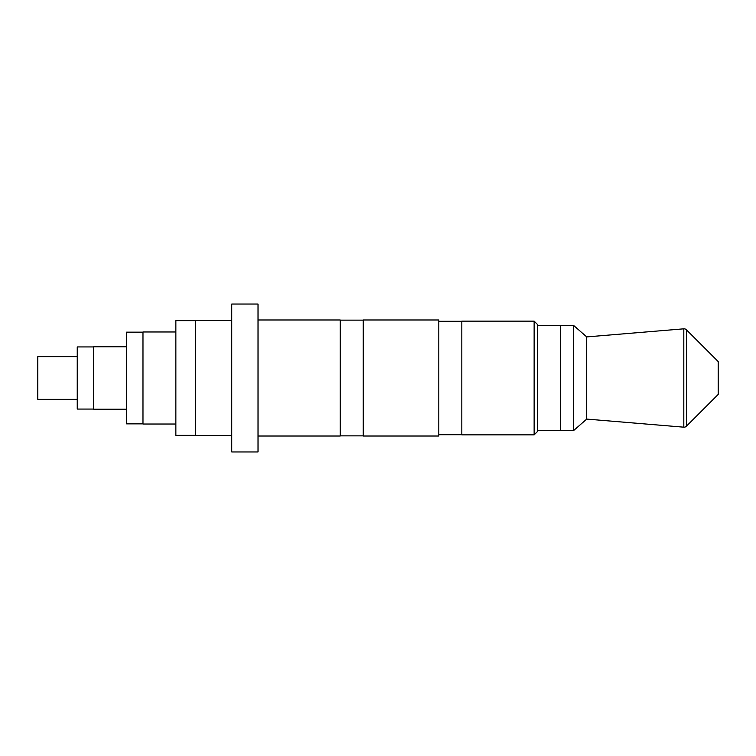 <?xml version="1.0" encoding="UTF-8"?>
<svg xmlns="http://www.w3.org/2000/svg" width="756" height="756" viewBox="0 0 756 756"><rect width="100%" height="100%" fill="white"/><g stroke="black" fill="none" stroke-linecap="round" stroke-linejoin="round"><path stroke-width="1.13" d="M686.41 329.777L686.41 426.223L718.2 394.434L718.2 361.566L686.41 329.777A3.289 3.289 0 0 0 683.811 328.822L586.722 336.911L586.722 419.089L573.577 430.589L560.423 430.589L560.423 325.411L573.577 325.411L573.577 430.589M686.41 426.223A3.289 3.289 0 0 1 683.811 427.178L683.811 328.822M537.422 324.418L537.422 431.581L534.133 434.861L534.133 321.139L537.422 324.418M77.244 399.366L37.8 399.366L37.8 356.634L77.244 356.634M175.855 424.021L142.978 424.021L142.978 331.978L175.855 331.978M195.577 435.361L175.855 435.361L175.855 320.639L195.577 320.639M195.577 435.522L231.733 435.522M195.577 320.478L231.733 320.478M258.023 436.014L340.2 436.014L340.2 319.986L258.023 319.986M340.2 435.853L363.211 435.853M340.2 320.147L363.211 320.147M363.211 319.986L363.211 436.014L438.811 436.014L438.811 319.986L363.211 319.986M438.811 434.7L461.821 434.7M438.811 321.3L461.821 321.3M534.133 321.139L461.821 321.139L461.821 434.861L534.133 434.861M537.422 430.429L560.423 430.429M537.422 325.571L560.423 325.571M586.722 336.911L573.577 325.411M586.722 419.089L683.811 427.178M231.733 304.044L231.733 451.956L258.023 451.956L258.023 304.044L231.733 304.044M93.678 346.938L77.244 346.938L77.244 409.062L93.678 409.062M126.545 409.223L93.678 409.223L93.678 346.777L126.545 346.777M142.978 423.851L126.545 423.851L126.545 332.149L142.978 332.149M195.577 435.437L195.577 320.563"/></g></svg>
